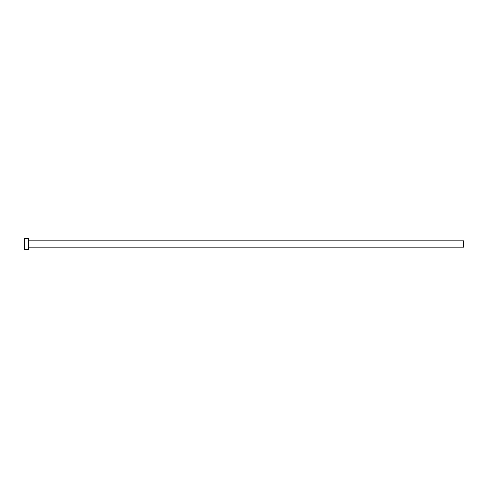 <?xml version="1.0" encoding="UTF-8"?>
<svg xmlns="http://www.w3.org/2000/svg" width="488" height="488" viewBox="0 0 488 488"><rect width="100%" height="100%" fill="white"/><g stroke="black" fill="none" stroke-linecap="round" stroke-linejoin="round"><path stroke-width="0.37" stroke-dasharray="2.44 1.83" d="M28.755 240.834L28.755 247.166L28.755 244L463.6 244L463.6 241.944L463.6 244L24.4 244L463.6 244L463.6 247.166L463.6 244L28.755 244L28.755 240.834L28.359 240.438L28.359 244L28.359 240.438M24.4 244L24.4 241.944L24.4 244L28.359 244L28.359 249.539L28.359 244L24.4 244L24.4 238.461L24.4 246.056L24.4 244L463.6 244L463.6 240.834L463.6 246.056L463.6 244L24.4 244L24.4 249.539L24.4 244M28.359 238.461L28.359 244L28.359 238.461M28.359 244L28.359 247.562L28.359 244M463.6 244L463.6 246.056L463.6 244M463.6 241.944L24.4 241.944M28.755 247.166L28.359 247.562M463.6 246.056L24.4 246.056"/><path stroke-width="0.73" d="M24.4 249.539L24.4 238.461L24.4 244L463.6 244L463.6 247.166L463.6 244L28.755 244L28.755 240.834L28.755 244L24.4 244L24.4 249.539L28.359 249.539L28.359 238.461L28.359 249.539M28.359 247.562L28.755 247.166L28.755 244L28.755 247.166L463.6 247.166M463.6 244L463.6 240.834L463.6 244M463.6 240.834L28.755 240.834L28.359 240.438M24.4 238.461L28.359 238.461"/></g></svg>
